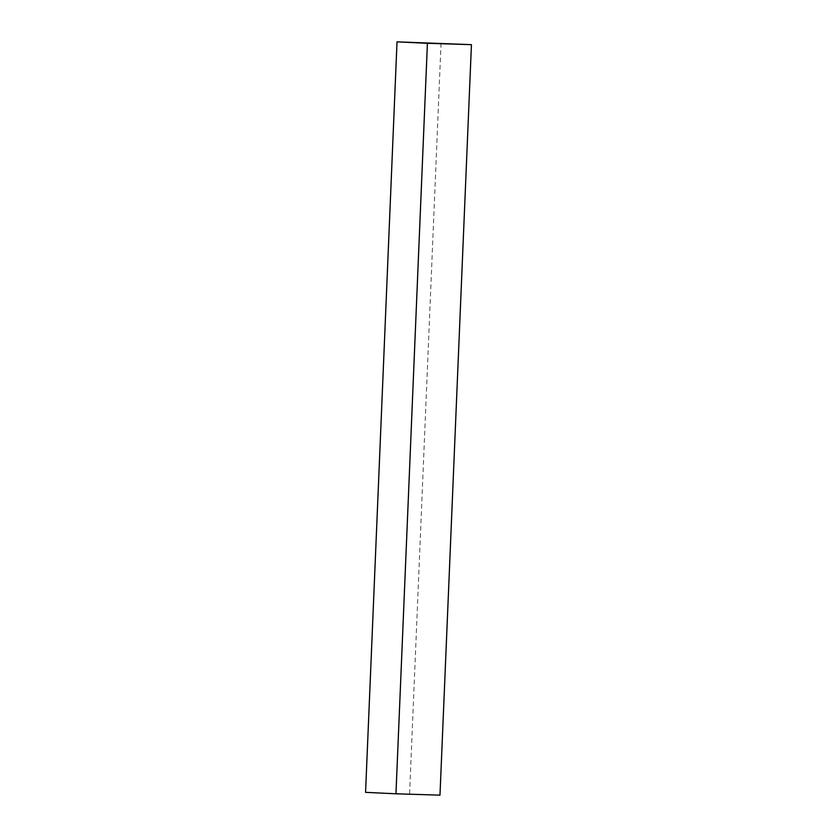 <?xml version="1.0" encoding="UTF-8"?>
<svg xmlns="http://www.w3.org/2000/svg" width="837" height="837" viewBox="0 0 837 837"><rect width="100%" height="100%" fill="white"/><g stroke="black" fill="none" stroke-linecap="round" stroke-linejoin="round"><path stroke-width="0.63" stroke-dasharray="4.18 3.14" d="M365.56 792.346L439.98 795.15M441.047 43.2L409.586 793.696"/><path stroke-width="1.26" d="M427.414 43.304L397.02 41.85L365.56 792.346L395.953 793.8L439.98 795.15L471.44 44.654L427.414 43.304L395.953 793.8M397.02 41.85L471.44 44.654"/></g></svg>
